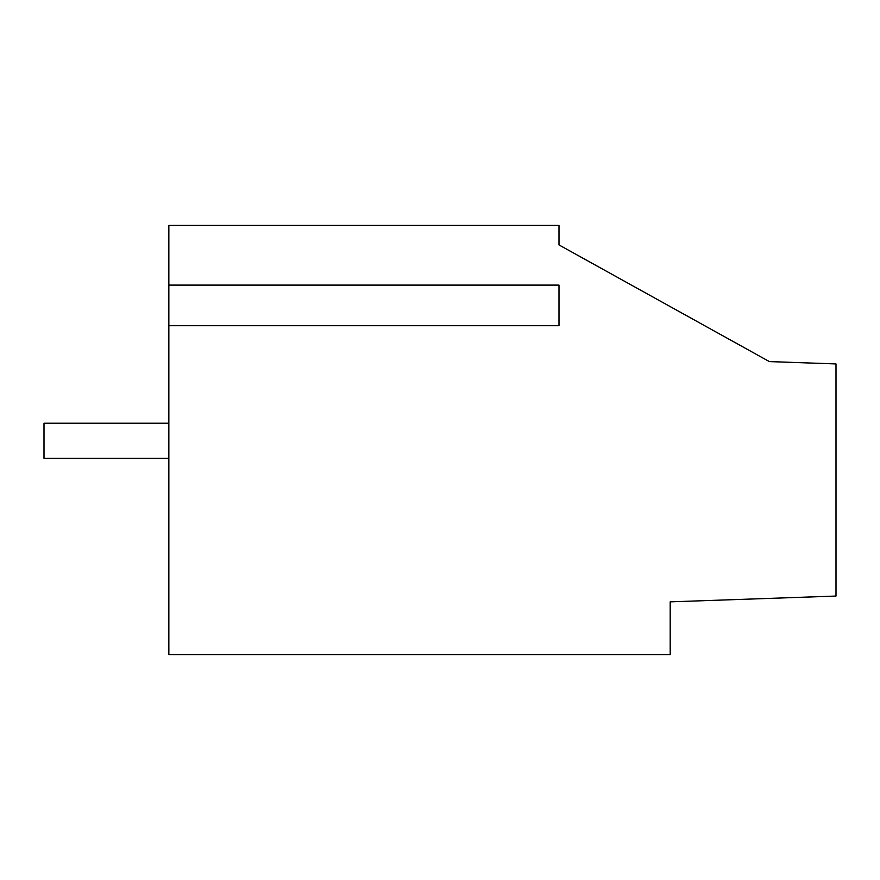 <?xml version="1.0" encoding="UTF-8"?>
<svg xmlns="http://www.w3.org/2000/svg" width="880" height="880" viewBox="0 0 880 880"><rect width="100%" height="100%" fill="white"/><g stroke="black" fill="none" stroke-linecap="round" stroke-linejoin="round"><path stroke-width="1.32" d="M571.769 252.01L558.998 244.926L558.998 225.423L168.85 225.423L168.85 285.109L558.998 285.109L558.998 325.688L168.85 325.688L168.85 654.577L670.186 654.577L670.186 601.854L836 596.057L836 363.924L769.384 361.592L558.998 244.926M168.85 325.688L168.85 285.109M168.85 458.337L44 458.337L44 423.225L168.85 423.225"/></g></svg>
